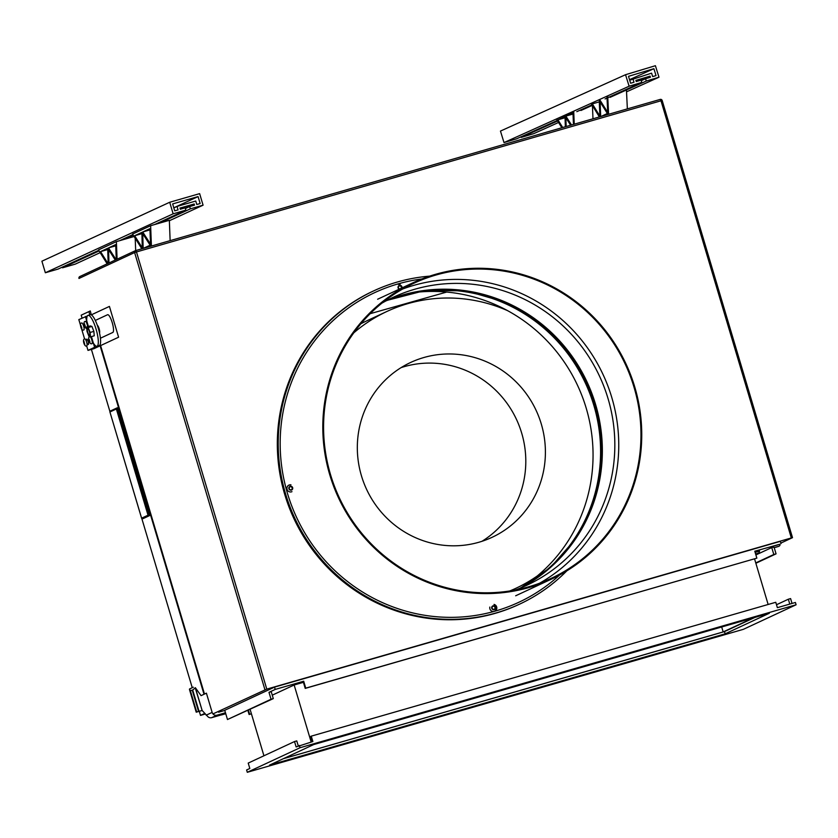 <?xml version="1.0" encoding="UTF-8"?>
<svg xmlns="http://www.w3.org/2000/svg" width="838" height="838" viewBox="0 0 838 838"><rect width="100%" height="100%" fill="white"/><g stroke="black" fill="none" stroke-linecap="round" stroke-linejoin="round"><path stroke-width="1.26" d="M110.281 411.06L109.862 411.793L141.612 518.177L148.022 515.192L116.356 408.975L109.946 411.961M142.408 518.816L149.929 515.443L143.151 518.596L141.612 518.177M148.022 515.192L149.174 515.663L117.058 407.907L117.802 407.697L149.929 515.443M91.279 314.837L90.284 310.95L81.192 315.172L82.061 318.094M205.205 714.039L200.502 715.401L199.287 711.315M192.143 687.328L141.873 518.722M109.883 411.395L91.405 349.404M200.502 715.401L204.692 713.452M204.493 694.053L100.602 345.581L93.992 348.66L118.598 337.211L109.422 306.415L91.426 314.795M86.492 340.05A2.818 0.681 73.9 0 1 86.733 339.149A2.818 0.681 73.9 0 1 88.147 341.611A2.818 0.681 73.9 0 1 88.315 344.544A2.818 0.681 73.9 0 1 88.283 344.554A2.818 0.681 73.9 0 1 87.602 343.915M80.5 325.228L78.824 319.603L87.351 315.968M91.426 336.604L94.61 347.309L88 350.389L86.649 345.853M84.586 338.94L81.6 328.905M88.409 326.495L85.434 316.523M117.058 407.907L116.356 408.975M94.61 347.309L100.602 345.581M88 350.389L93.992 348.66M100.392 338.007A9.239 2.231 -106.1 0 0 100.801 338.028A9.239 2.231 -106.1 0 0 100.885 338.007L112.816 332.445A9.239 2.231 -106.1 0 0 112.282 322.808A9.239 2.231 -106.1 0 0 107.62 314.711A9.239 2.231 -106.1 0 0 107.547 314.742L95.605 320.305A9.239 2.231 -106.1 0 0 95.354 320.514M81.904 328.203L80.888 325.374L81.904 328.203M84.114 329.386A3.614 0.869 -106.1 0 0 83.391 325.364A3.614 0.869 -106.1 0 0 81.831 323.007C80.239 322.965 80.029 324.694 81.223 328.203C81.956 329.826 82.826 330.413 83.831 329.963A3.614 0.869 -106.1 0 0 84.114 329.386M85.413 326.736L84.439 323.719L85.413 326.736M87.655 326.715A3.614 0.869 -106.1 0 0 86.681 323.059A3.614 0.869 -106.1 0 0 85.382 321.363C83.884 321.562 83.611 323.112 84.565 326.003C85.246 328.004 86.178 328.768 87.382 328.307M90.012 342.103L89.038 339.086L90.012 342.103M90.033 336.719A3.614 0.869 -106.1 0 0 89.98 336.729C88.493 336.939 88.22 338.479 89.163 341.37C89.844 343.371 90.787 344.135 91.981 343.674A3.614 0.869 -106.1 0 0 92.17 343.507A3.614 0.869 -106.1 0 0 91.834 339.987A3.614 0.869 -106.1 0 0 90.242 336.792M83.852 342.648L83.842 341.234L84.732 344.324L83.852 342.648M86.796 345.822A3.614 0.869 -106.1 0 0 86.702 342.375A3.614 0.869 -106.1 0 0 84.931 338.877A3.614 0.869 -106.1 0 0 84.785 338.877C81.81 338.929 84.638 347.791 86.796 345.822M399.202 285.999A1.603 1.561 -115 0 1 401.172 288.282M399.674 288.974A1.603 1.561 -115 0 1 399.286 285.957A1.603 1.561 -115 0 1 401.35 288.199M290.021 486.805A1.603 1.561 -115 0 1 292.022 487.643A1.603 1.561 -115 0 1 291.373 489.717M289.236 487.957A1.603 1.561 -115 0 1 292.2 487.559A1.603 1.561 -115 0 1 289.864 489.486A1.603 1.561 -115 0 1 289.236 487.957M290.912 484.835A3.614 3.509 65 0 0 288.356 491.236A3.614 3.509 65 0 0 291.959 491.665M492.87 606.324A1.603 1.561 -115 0 1 494.87 607.162A1.603 1.561 -115 0 1 494.231 609.236M492.105 607.361A1.603 1.561 -115 0 1 495.049 607.079A1.603 1.561 -115 0 1 492.671 608.975A1.603 1.561 -115 0 1 492.105 607.361M489.842 607.058A3.614 3.509 65 0 0 494.808 611.185A3.614 3.509 65 0 0 494.032 604.408M775.349 547.277L778.418 546.376L775.349 547.277M772.982 546.303L772.95 546.324C772.804 547.748 774.364 547.863 777.654 546.669C779.518 546.271 780.262 545.475 779.885 544.26L772.982 546.303M755.604 553.939L758.097 553.248L755.593 553.928M755.635 554.054L758.966 552.891L759.563 551.132L755.122 552.326M212.957 713.913L266.788 689.119L791.323 537.954L660.993 100.79L136.468 251.955L135.651 250.583A1.603 1.603 0 0 0 135.431 250.667A1.603 1.561 -115 0 1 135.651 250.583L660.197 99.418L135.683 250.572L135.19 238.212M792.455 537.661L662.177 100.497A1.603 1.603 0 0 0 660.197 99.418L660.993 100.79L662.177 100.497L792.507 537.661L780.848 543.097M415.742 292.347A160.728 155.858 -115 0 1 583.112 398.804A160.728 155.858 -115 0 1 522.807 586.673M792.507 537.661L791.323 537.954M97.323 325.312A4.022 0.974 73.9 0 1 99.177 328.884A4.022 0.974 73.9 0 1 99.513 332.896M204.011 694.273L100.12 345.811M93.332 343.025A16.069 3.886 -106.1 0 0 96.967 346.251L99.251 345.591A16.069 3.886 -106.1 0 0 98.528 329.072A16.069 3.886 -106.1 0 0 90.347 314.7L88.063 315.36A16.069 3.886 -106.1 0 0 86.733 320.891M96.967 346.251A16.069 3.886 -106.1 0 0 96.244 329.732A16.069 3.886 -106.1 0 0 88.063 315.36M90.116 332.456L93.866 331.377L91.95 326.443L90.399 325.919L86.649 327.009L87.026 331.429L88.943 336.363L90.494 336.876L90.116 332.456L88.2 327.522L91.95 326.443M89.582 332.277A3.677 0.89 73.9 0 1 89.593 335.472A3.677 0.89 73.9 0 1 87.718 332.183A3.677 0.89 73.9 0 1 87.561 328.412A3.677 0.89 73.9 0 1 89.582 332.277M88.2 327.522L86.649 327.009M90.494 336.876L94.244 335.797L93.866 331.377M193.358 687.202L189.524 688.993L190.289 690.732L192.803 690.009L195.359 687.715L201.057 695.645L206.41 693.162L212.14 712.405A4.022 3.897 65 0 0 217.032 715.17L225.464 712.75M189.472 689.517L196.228 712.185L201.979 710.53L196.249 712.07M198.543 711.368L192.206 690.103M217.032 715.17L211.689 717.663A4.022 3.897 -115 0 1 207.573 716.343L202.147 710.488L195.359 687.715M283.412 758.673L723.163 631.936L753.498 617.816M283.234 758.746L724.482 631.58L754.996 617.386M248.415 710.184L249.64 714.269L251.4 713.756M268.977 692.324L271.041 699.248L273.293 698.609L271.229 691.675L268.977 692.324L275.22 689.423L303.691 681.221L305.755 688.145L305.221 688.396L756.85 558.139L305.755 688.145M779.675 544.281L754.787 551.215L756.85 558.139M781.016 543.653L780.325 541.348L274.529 687.118L275.22 689.423M303.691 681.221L303.157 681.462L305.221 688.396M273.293 698.609L227.486 719.528L224.731 710.289L274.529 687.118M271.041 699.248L227.486 719.528M755.897 554.945L771.746 547.57L773.809 554.494L776.061 553.855L774.144 547.444M771.746 547.57L773.443 547.088M789.794 604.093L788.338 599.222L776.491 604.743M792.036 603.444L790.59 598.583L788.338 599.222M312.312 741.693L310.73 736.393L311.265 736.152L775.758 602.281L777.371 607.665L795.409 602.47L796.1 604.774L300.035 747.737L247.294 772.29L743.369 629.328L796.1 604.774M221.515 714.835L211.689 717.663M218.592 712.216L224.773 710.435M221.546 714.929L225.757 713.725M247.88 710.435L249.106 714.51L251.431 713.84M755.007 551.949L757.898 551.153L755.038 552.074M774.689 545.685L778.083 544.679M303.408 682.321L294.148 684.992L272.277 695.173M311.265 736.152L312.867 741.536L296.128 746.93L294.526 741.546L296.767 740.897L298.276 745.935M294.526 741.546L248.216 763.093L249.829 768.477L246.613 769.975L247.294 772.29M249.106 714.51L249.64 714.269M755.855 563.262L776.061 553.855M755.75 562.906L773.809 554.494M769.336 613.248L313.737 744.553L269.553 765.115L725.153 633.821L769.336 613.248M723.163 631.936L721.686 626.981M768.142 604.481L754.556 558.894M263.928 755.782L250.101 709.398M311.16 742.028L294.148 684.992M299.344 745.432L300.035 747.737M195.191 687.757L202.147 710.488M725.153 633.821L724.482 631.58M520.293 588.108A158.728 153.909 65 0 0 586.233 382.537A158.728 153.909 65 0 0 386.475 300.643M519.832 588.297A158.728 153.909 65 0 0 585.343 382.956A158.728 153.909 65 0 0 386.035 300.873M566.834 570.846A172.785 167.548 -115 0 1 519.612 604.135L518.722 604.554A172.785 167.548 -115 0 1 424.342 617.805A172.785 167.548 -115 0 1 279.473 471.26A172.785 167.548 -115 0 1 372.889 291.247L373.779 290.838A172.785 167.548 -115 0 1 429.664 276.142M381.939 303.136A158.728 153.909 -115 0 1 393.074 297.364A158.728 153.909 -115 0 1 550.681 315.497A158.728 153.909 -115 0 1 613.573 465.069A158.728 153.909 -115 0 1 527.039 585.165A158.728 153.909 -115 0 1 515.454 589.973M519.612 604.135A172.785 167.548 -115 0 1 425.233 617.386A172.785 167.548 -115 0 1 280.363 470.841A172.785 167.548 -115 0 1 373.779 290.838M402.701 289.005A162.74 157.806 -115 0 1 617.459 465.677A162.74 157.806 -115 0 1 539.641 583.196M401.905 287.759L401.894 287.947A2.011 1.948 65 0 0 398.239 286.428A2.011 1.948 65 0 0 398.521 288.722L399.286 289.162M360.874 323.782A152.694 148.064 -115 0 1 367.327 320.577L386.926 311.453A152.694 148.064 -115 0 1 507.493 310.605M370.155 313.695L446.675 292.064M361.314 475.356A96.443 93.51 -115 0 1 410.662 362.456A96.443 93.51 -115 0 1 424.269 357.407A96.443 93.51 -115 0 1 539.044 417.334A96.443 93.51 -115 0 1 492.063 537.326A96.443 93.51 -115 0 1 361.314 475.356M401.14 367.61A96.443 93.51 -115 0 1 404.67 366.531A96.443 93.51 -115 0 1 517.329 421.284A96.443 93.51 -115 0 1 481.986 541.296M353.793 332.843A152.694 148.064 -115 0 1 386.926 311.453M537.315 575.947A152.694 148.064 -115 0 1 515.799 588.328A152.694 148.064 -115 0 1 509.766 590.968M107.746 249.535L100.539 251.61L107.704 248.278L108.144 263.362M116.084 259.675L108.521 247.901L115.686 244.57L116.293 259.581M107.945 263.457L100.539 251.61M108.971 262.985L108.573 249.63L115.267 260.052M107.149 263.834L98.475 249.934L116.377 241.616L117.09 259.204M134.122 236.505L116.377 241.616M115.738 245.817L108.521 247.901M573.454 124.412L572.972 112.784L565.839 116.105L573.024 114.031M592.979 118.787L592.435 105.63M556.38 118.986L561.848 127.753M574.25 124.181L573.705 111.182M570.626 125.229L565.901 117.833L566.163 126.517M565.839 116.105L571.526 124.967M565.346 126.748L565.032 116.482L557.909 119.803L565.074 117.739M557.909 119.803L562.707 127.512M143.162 248.415L142.753 233.718L150.149 245.188L143.183 248.415M134.656 235.719L141.884 232.367L142.303 247.901L134.656 235.719L141.915 233.624M149.929 228.648L150.526 244.099L142.701 231.99L149.929 228.648M141.832 248.802L132.572 234.053L150.631 225.694L151.416 246.037M150.631 225.694L169.349 220.3L170.135 240.642M149.981 229.895L142.701 231.99M600.678 116.566L600.123 101.964L607.372 113.476L601.024 116.472M599.317 101.869L592.351 103.87L599.851 116.094L599.275 100.612M606.984 96.988L607.718 112.397L600.06 100.246M607.707 95.857L608.598 114.282M599.38 116.943L591.052 103.367M626.447 89.98L627.358 108.877M607.037 98.235L605.968 98.538M632.931 78.772L633.999 82.229L630.637 83.234L628.5 76.331L653.891 68.685L656.028 75.598L652.666 76.604L651.597 73.157L629.705 80.228M653.891 68.685L629.527 79.662M650.068 76.132L635.885 80.406L636.241 81.548L641.091 80.092L641.803 82.396L629.108 86.22L625.546 74.708L655.41 65.71L658.982 77.222L646.287 81.045L645.574 78.741L650.424 77.285L650.068 76.132L641.112 80.165M645.574 78.741L641.269 80.678M557.626 120.986L521.194 137.411L521.016 136.824M646.287 81.045L610.106 97.344M592.288 105.379L580.933 110.49M558.548 122.474L533.89 133.588L521.194 137.411M658.982 77.222L626.541 91.834M593.199 106.866L592.497 107.18M625.546 74.708L500.454 131.074L504.015 142.575L629.108 86.22M557.301 120.473L516.711 138.762L504.015 142.575M641.803 82.396L607.801 97.711M607.037 98.056L605.088 98.936M591.963 104.855L576.806 111.684M174.702 210.851L178.065 209.877L177.038 206.42L195.746 201.036L196.773 204.493L200.146 203.529L198.072 196.595L172.638 203.927L174.702 210.851M173.822 207.897L177.038 206.42M173.791 207.803L198.072 196.595M179.971 208.075L194.186 203.99L194.531 205.142L189.671 206.546L190.352 208.851L203.079 205.184L199.633 193.641L169.705 202.262L173.141 213.805L185.868 210.139L185.177 207.834L180.317 209.238L179.971 208.075M185.261 208.107L194.186 203.99M169.705 202.262L41.9 261.205L45.346 272.748L58.063 269.082L98.716 250.332M119.666 240.674L132.896 234.567M154.674 224.532L185.868 210.139M45.346 272.748L173.141 213.805M62.347 267.113L62.557 267.793L75.273 264.127L100.162 252.647M169.37 220.729L203.079 205.184M62.557 267.793L99.094 250.939M124.16 239.375L133.273 235.174M159.168 223.233L190.352 208.851M185.376 208.515L189.671 206.546M356.234 329.564A162.74 157.806 65 0 0 359.146 530.056A162.74 157.806 65 0 0 550.954 578.471A162.74 157.806 65 0 0 625.337 364.331A162.74 157.806 65 0 0 413.595 283.38A162.74 157.806 65 0 0 356.234 329.564M355.616 329.062A163.546 158.581 65 0 0 358.538 530.538A163.546 158.581 65 0 0 551.289 579.194A163.546 158.581 65 0 0 626.038 364.006A163.546 158.581 65 0 0 413.26 282.657A163.546 158.581 65 0 0 355.616 329.062M83.81 340.846L84.774 344.711L83.81 340.846M291.058 486.25A2.011 1.948 65 0 0 288.974 488.931A2.011 1.948 65 0 0 292.336 489.486A2.011 1.948 65 0 0 291.058 486.25M494.053 605.801A2.011 1.948 65 0 0 491.77 608.304A2.011 1.948 65 0 0 495.09 609.121A2.011 1.948 65 0 0 494.053 605.801M266.788 689.119L136.468 251.955L134.614 252.552A1.603 1.561 -115 0 1 135.431 250.667L79.84 276.54A1.603 1.603 0 0 0 78.982 278.457L79.034 278.457M264.934 689.716L134.614 252.552L79.023 278.426A1.603 1.561 -115 0 1 79.84 276.54M89.876 314.837L88.87 311.61M660.208 99.408A1.603 1.561 -115 0 1 662.125 100.497M196.27 712.153L189.598 689.768M196.689 711.965L190.352 690.701M199.025 711.263L192.688 690.009M212.14 712.405L206.179 715.181M520.733 587.93L550.702 567.232L574.899 539.777L591.953 507.126L600.898 471.071L600.752 429.695L590.067 389.502L569.589 353.269L540.709 323.489L505.471 302.235L466.295 290.922L425.851 290.304L386.905 300.413A158.728 153.909 -115 0 1 540.992 323.468A158.728 153.909 -115 0 1 601.097 470.872A158.728 153.909 -115 0 1 520.744 587.92M559.648 574.994A170.774 165.599 -115 0 1 494.493 611.311M494.095 611.426A170.774 165.599 -115 0 1 284.155 480.499A170.774 165.599 -115 0 1 421.849 278.97M109.862 411.793L141.643 518.376M116.943 407.949L110.176 411.102M87.047 344.072L88.524 343.653M85.937 340.218L87.403 339.788M398.081 284.302L400.176 284.03M288.901 485.108L290.964 484.825M494.808 611.185C497.688 608.87 497.447 606.607 494.085 604.397M510.3 590.884L515.799 588.328M515.663 595.787L551.289 579.194M377.624 299.239L413.26 282.657"/></g></svg>
